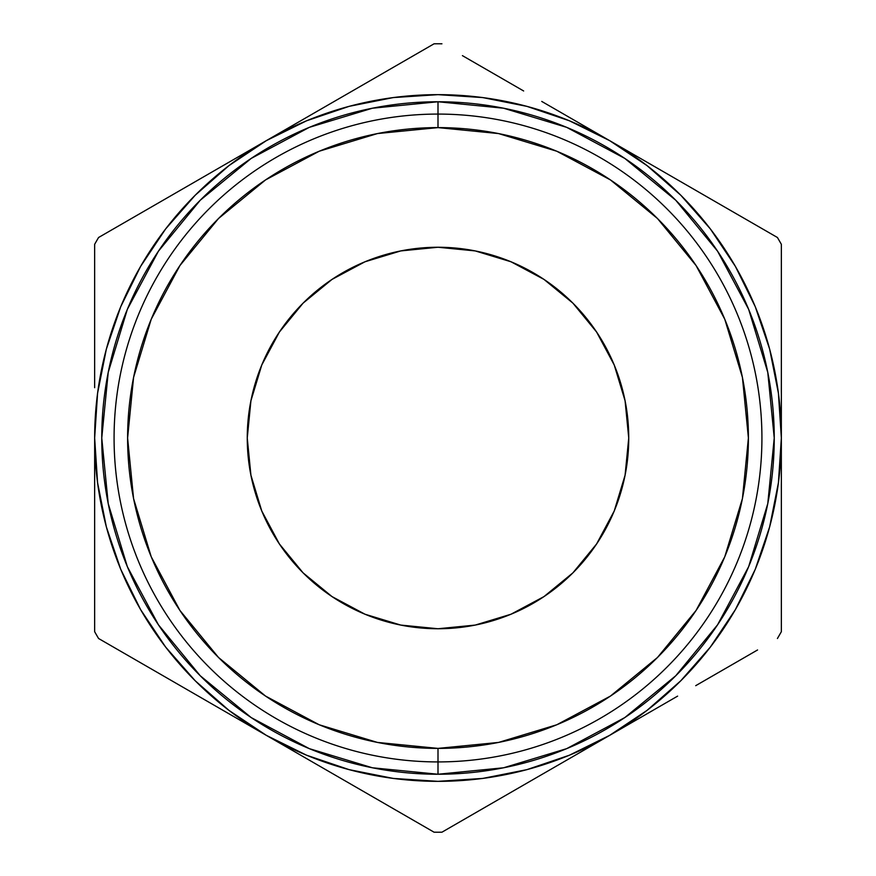 <?xml version="1.0" encoding="UTF-8"?>
<svg xmlns="http://www.w3.org/2000/svg" width="876" height="876" viewBox="0 0 876 876"><rect width="100%" height="100%" fill="white"/><g stroke="black" fill="none" stroke-linecap="round" stroke-linejoin="round"><path stroke-width="1.31" d="M438 114.077L438 127.611A310.389 310.389 0 0 1 748.389 438A310.389 310.389 0 0 1 438 748.389L438 761.923A323.923 323.923 0 0 0 761.923 438A323.923 323.923 0 0 0 438 114.077A323.923 323.923 0 0 1 761.923 438A323.923 323.923 0 0 1 438 761.923L438 774.242A336.242 336.242 0 0 0 774.242 438A336.242 336.242 0 0 0 438 101.758L438 114.077L438 101.758L503.601 108.219L566.673 127.348L624.807 158.425L675.757 200.243L717.575 251.193L748.652 309.327L767.781 372.399L774.242 438L767.781 503.601L748.652 566.673L717.575 624.807L675.757 675.757L624.807 717.575L566.673 748.652L503.601 767.781L438 774.242L372.399 767.781L309.327 748.652L251.193 717.575L200.243 675.757L158.425 624.807L127.348 566.673L108.219 503.601L101.758 438L108.219 372.399L127.348 309.327L158.425 251.193L200.243 200.243L251.193 158.425L309.327 127.348L372.399 108.219L438 101.758A336.242 336.242 0 0 0 101.758 438A336.242 336.242 0 0 0 438 774.242L438 761.923A323.923 323.923 0 0 1 114.077 438A323.923 323.923 0 0 1 438 114.077A323.923 323.923 0 0 0 114.077 438A323.923 323.923 0 0 0 438 761.923L438 748.389L377.446 742.432L319.214 724.77L265.559 696.081L218.518 657.482L179.919 610.441L151.23 556.786L133.568 498.553L127.611 438L133.568 377.446L151.23 319.214L179.919 265.559L218.518 218.518L265.559 179.919L319.214 151.23L377.446 133.568L438 127.611L498.553 133.568L556.786 151.23L610.441 179.919L657.482 218.518L696.081 265.559L724.77 319.214L742.432 377.446L748.389 438L742.432 498.553L724.77 556.786L696.081 610.441L657.482 657.482L610.441 696.081L556.786 724.77L498.553 742.432L438 748.389A310.389 310.389 0 0 1 127.611 438A310.389 310.389 0 0 1 438 127.611L438 114.077M247.251 438A190.749 190.749 0 0 1 438 247.251A190.749 190.749 0 0 1 628.749 438L625.081 400.781L628.749 438A190.749 190.749 0 0 1 438 628.749A190.749 190.749 0 0 1 247.251 438L250.919 475.219L247.251 438L250.919 400.781L261.771 365.007L279.4 332.026L303.118 303.118L332.026 279.4L365.007 261.771L400.781 250.919L438 247.251L400.781 250.919M348.976 769.61L393.313 778.435M482.687 778.435L526.87 769.654L569.4 755.221L609.674 735.347L566.323 760.379M710.316 647.134L735.347 609.674L755.221 569.4L769.654 526.87L778.435 482.687M778.435 393.313L769.654 349.13L755.221 306.6L735.347 266.326L710.403 228.975L680.783 195.217L647.025 165.597L609.674 140.653L653.376 165.882M527.024 106.39L482.687 97.564M393.313 97.564L349.13 106.346L306.6 120.778L266.326 140.653L309.677 115.621M165.684 228.866L140.653 266.326L120.778 306.6L106.346 349.13L97.564 393.313M97.564 482.687L106.346 526.87L120.778 569.4L140.653 609.674L165.597 647.025L195.217 680.783L228.975 710.403L266.326 735.347L222.975 710.327M475.219 625.081L438 628.749L475.219 625.081L510.993 614.229L543.974 596.6L572.882 572.882L596.6 543.974L614.229 510.993L625.081 475.219L628.749 438M94.652 488.447L94.652 438L97.586 482.818M94.652 537.59L94.652 518.526M94.652 613.222L94.652 585.595M138.693 661.665L98.583 638.505A394.222 394.222 0 0 1 94.652 631.695A394.222 394.222 0 0 0 98.583 638.505L266.326 735.347L306.6 755.221L349.13 769.654M198.381 696.124L179.985 685.503M144.135 664.807L138.802 661.73M482.041 809.041L441.931 832.2A394.222 394.222 0 0 1 434.069 832.2A394.222 394.222 0 0 0 441.931 832.2L609.674 735.347L647.025 710.403L680.783 680.783L710.403 647.025L735.347 609.674M541.74 774.57L523.333 785.203M487.385 805.953L482.15 808.975M334.26 774.57L310.027 760.587M388.615 805.953L352.667 785.203M414.841 821.097L394.058 809.095M781.348 537.678L781.348 631.695A394.222 394.222 0 0 1 777.417 638.505A394.222 394.222 0 0 0 781.348 631.695L781.348 438L778.414 393.182M781.348 488.447L781.348 518.526M731.865 664.807L696.015 685.503M677.619 696.124L653.693 709.932M757.554 649.97L737.406 661.61M737.307 214.335L777.417 237.495A394.222 394.222 0 0 1 781.348 244.305A394.222 394.222 0 0 0 777.417 237.495L609.674 140.653L569.4 120.778L526.87 106.346M731.865 211.193L737.274 214.324M677.619 179.876L695.664 190.289M781.348 387.553L781.348 438A343.348 343.348 0 0 1 266.326 735.347L434.069 832.2L266.326 735.347A343.348 343.348 0 0 1 266.326 140.653L228.975 165.597L195.217 195.217L165.597 228.975L140.653 266.326M781.348 338.508L781.348 357.507M781.348 264.289L781.348 290.394M388.484 70.113L434.069 43.8A394.222 394.222 0 0 1 441.931 43.8A394.222 394.222 0 0 0 434.069 43.8L266.326 140.653A343.348 343.348 0 0 1 781.348 438L781.348 244.305L781.348 438L778.414 482.818M334.26 101.43L352.667 90.797M541.74 101.43L565.578 115.183M487.516 70.113L523.082 90.655M462.418 55.637L481.942 66.904M434.069 43.8L98.583 237.495A394.222 394.222 0 0 0 94.652 244.305A394.222 394.222 0 0 1 98.583 237.495L138.594 214.39M94.652 338.377L94.652 290.525M94.652 387.422L94.652 357.507M198.381 179.876L222.219 166.111M144.135 211.193L179.744 190.639M97.586 393.182L94.652 438L94.652 631.695L94.652 438M393.182 778.414L438 781.348L482.818 778.414M482.818 97.586L438 94.652L393.182 97.586M737.307 661.665L695.708 685.678L737.307 661.665M653.025 710.327L609.674 735.347L653.025 710.327M482.041 66.959L523.651 90.984L482.041 66.959M566.323 115.621L609.674 140.653L566.323 115.621M94.652 338.508L94.652 387.696L94.652 338.508M94.652 244.305L94.652 290.536M266.326 140.653L98.583 237.495M777.417 237.495L609.674 140.653M781.348 631.695L781.348 438M441.931 832.2L609.674 735.347M98.583 638.505L266.326 735.347M625.081 400.781L614.229 365.007L596.6 332.026L572.882 303.118L543.974 279.4L510.993 261.771L475.219 250.919L438 247.251M250.919 475.219L261.771 510.993L279.4 543.974L303.118 572.882L332.026 596.6L365.007 614.229L400.781 625.081L438 628.749"/></g></svg>
